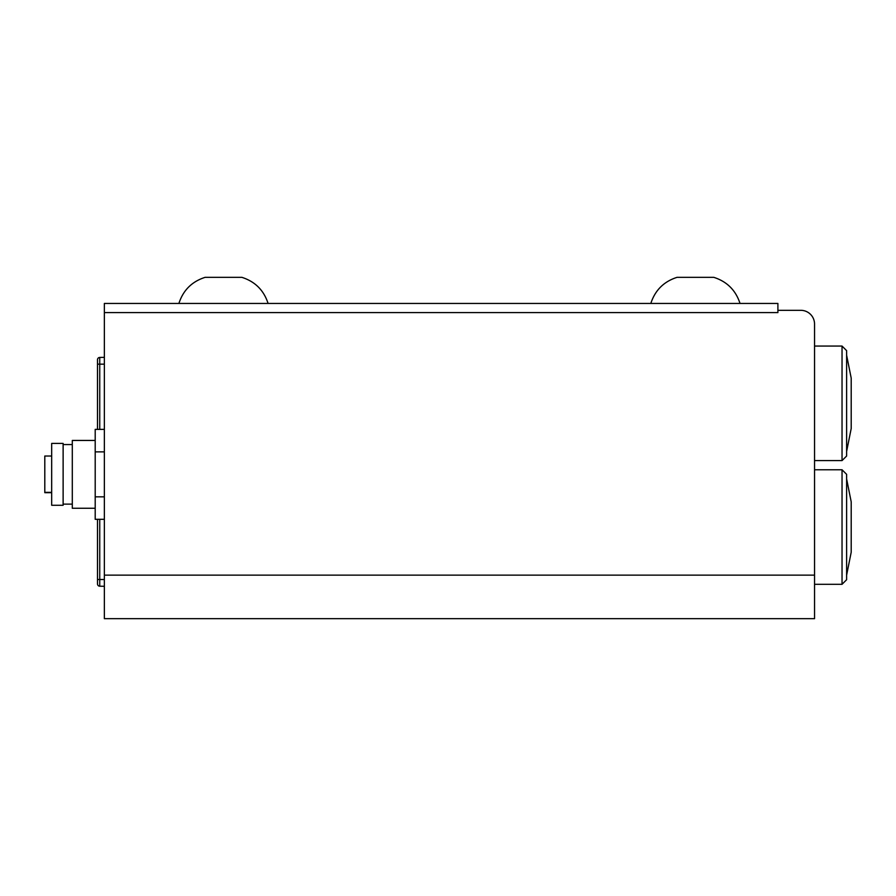 <?xml version="1.0" encoding="UTF-8"?>
<svg xmlns="http://www.w3.org/2000/svg" width="896" height="896" viewBox="0 0 896 896"><rect width="100%" height="100%" fill="white"/><g stroke="black" fill="none" stroke-linecap="round" stroke-linejoin="round"><path stroke-width="1.34" d="M51.677 456.019L44.8 456.019L44.8 492.677L51.677 492.677M104.362 496.832L95.2 496.832L95.2 519.31L104.362 519.31M95.2 496.832L95.2 451.864L104.362 451.864M95.2 451.864L95.2 429.374L104.362 429.374M95.2 440.44L72.296 440.44L72.296 508.256L95.2 508.256M63.123 474.342L63.123 505.277L51.677 505.277L51.677 443.419L63.123 443.419L63.123 474.342M44.8 492.352L51.677 492.352M842.038 346.058L846.619 350.638L846.619 456.019L842.038 460.6L842.038 346.058L814.542 346.058M842.038 460.6L814.542 460.6M846.619 355.219L851.2 378.123L851.2 428.523L846.619 451.438M842.038 469.762L846.619 474.342L846.619 579.723L842.038 584.304L842.038 469.762L814.542 469.762M842.038 584.304L814.542 584.304M846.619 478.923L851.2 501.838L851.2 552.238L846.619 575.142M268.083 303.442C263.805 290.237 255.046 281.534 241.819 277.323L205.162 277.323C191.934 281.534 183.176 290.237 178.898 303.442M677.096 277.323L713.742 277.323L677.096 277.323C663.858 281.534 655.11 290.237 650.821 303.442M97.496 429.374L97.496 359.733A2.296 2.296 0 0 1 99.747 357.437L104.362 357.358M97.496 579.499L99.747 579.499L99.747 586.208A2.296 2.296 0 0 1 97.496 583.923L97.496 519.31M99.747 586.208L104.362 586.286M740.018 303.442C735.728 290.237 726.97 281.534 713.742 277.323M814.542 575.142L104.362 575.142L104.362 618.677L814.542 618.677L814.542 324.061A13.742 13.742 0 0 0 800.8 310.318L777.896 310.318L777.896 312.603L777.896 303.442L104.362 303.442L104.362 312.603L777.896 312.603M104.362 575.142L104.362 312.603M97.496 364.157L99.747 364.157L99.747 357.437A2.296 2.296 0 0 0 97.496 359.733M104.362 364.157L99.747 364.157L99.747 429.374M99.747 519.31L99.747 579.499L104.362 579.499M63.123 504.123L72.296 504.123M63.123 444.562L72.296 444.562"/></g></svg>
